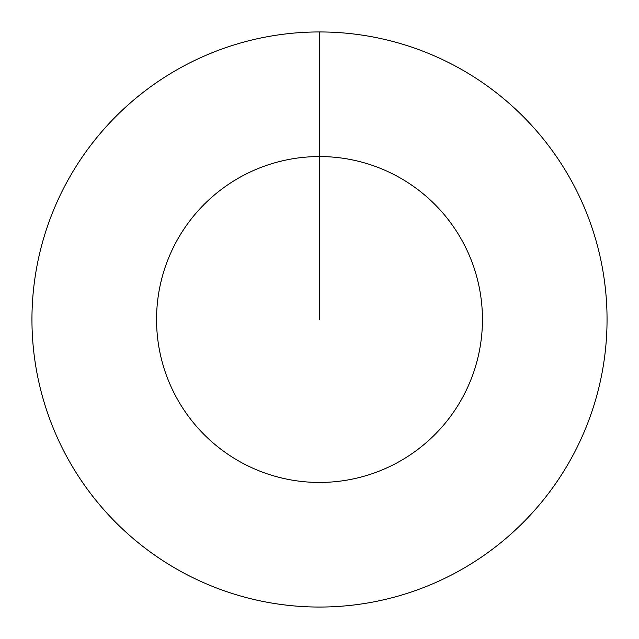<?xml version="1.0" encoding="UTF-8"?>
<svg xmlns="http://www.w3.org/2000/svg" width="639" height="639" viewBox="0 0 639 639"><rect width="100%" height="100%" fill="white"/><g stroke="black" fill="none" stroke-linecap="round" stroke-linejoin="round"><path stroke-width="0.96" d="M319.5 31.95A287.55 287.55 0 0 1 607.05 319.5A287.55 287.55 0 0 1 319.5 607.05A287.55 287.55 0 0 1 31.95 319.5A287.55 287.55 0 0 1 319.5 31.95L319.5 156.555A162.945 162.945 0 0 1 482.445 319.5A162.945 162.945 0 0 1 319.5 482.445A162.945 162.945 0 0 1 156.555 319.5A162.945 162.945 0 0 1 319.5 156.555L319.5 319.5"/></g></svg>
